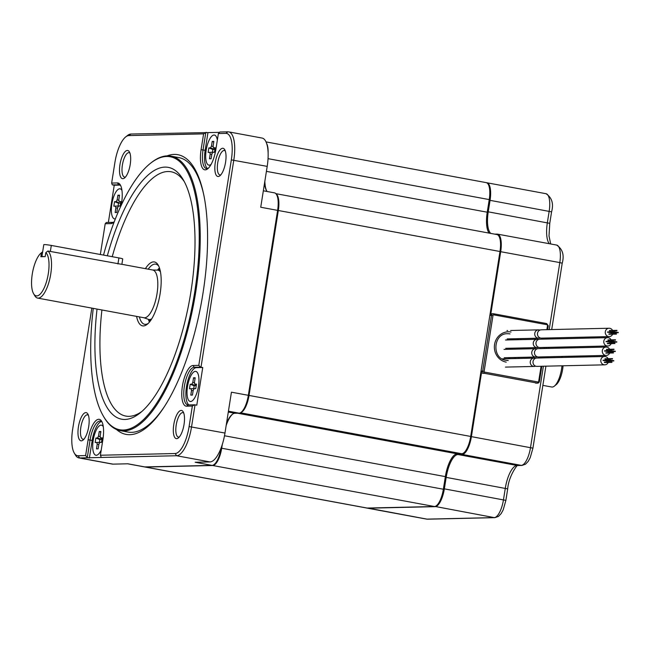 <?xml version="1.0" encoding="UTF-8"?>
<svg xmlns="http://www.w3.org/2000/svg" width="651" height="651" viewBox="0 0 651 651"><rect width="100%" height="100%" fill="white"/><g stroke="black" fill="none" stroke-linecap="round" stroke-linejoin="round"><path stroke-width="0.98" d="M268.122 153.058A17.39 6.119 -79.5 0 0 266.625 143.456M240.667 412.636A17.39 6.119 -79.5 0 0 249.032 395.442L278.327 210.501A17.39 6.119 -79.5 0 0 276.024 193.843M231.658 415.061A22.931 8.072 100.5 0 1 232.757 414.012M144.693 466.922A17.39 6.119 -79.5 0 0 145.043 467.019A17.39 6.119 -79.5 0 0 145.49 467.052L212.755 465.514A17.39 6.119 -79.5 0 0 221.698 448.238L222.292 444.519M145.043 467.019L366.708 508.024A17.39 6.119 -79.5 0 0 367.156 508.057L434.412 506.519A17.39 6.119 -79.5 0 0 443.364 489.235L445.357 476.622L224.489 435.763M275.853 193.656L496.916 234.547A17.39 6.119 -79.5 0 1 499.984 251.506L470.697 436.447A17.39 6.119 -79.5 0 1 461.746 453.731L457.157 453.828A22.931 8.072 -79.5 0 0 445.357 476.622M266.015 141.902L486.167 182.622A17.39 6.119 -79.5 0 1 489.243 199.588L487.241 212.202A22.931 8.072 -79.5 0 0 489.113 233.099M511.613 338.805A149.844 52.723 100.5 0 1 511.474 339.855M510.262 348.22A149.844 52.723 100.5 0 1 510.099 349.27M508.691 357.643A149.844 52.723 100.5 0 1 508.504 358.693M539.891 330.09A4.166 3.89 88.7 0 0 534.772 333.312A4.166 3.89 88.7 0 0 540.061 337.893M612.583 330.448A4.166 3.89 88.7 0 0 609.059 328.242L541.25 329.797A4.166 3.89 88.7 0 0 537.514 333.255A4.166 3.89 88.7 0 0 541.445 338.129L609.246 336.575A4.166 3.89 88.7 0 0 612.664 334.215M612.803 333.857A4.166 3.89 88.7 0 0 613.022 332.832M613.006 331.815A4.166 3.89 88.7 0 0 612.737 330.798M609.059 328.242A4.166 3.89 88.7 0 0 605.316 331.701A4.166 3.89 88.7 0 0 609.246 336.575M538.572 347.308A4.166 3.89 -91.3 0 1 533.283 342.727A4.166 3.89 -91.3 0 1 538.393 339.513M611.175 343.63A4.166 3.89 -91.3 0 1 607.757 345.99L539.948 347.544A4.166 3.89 -91.3 0 1 536.017 342.67A4.166 3.89 -91.3 0 1 539.76 339.212L607.57 337.666A4.166 3.89 -91.3 0 1 611.094 339.871M607.757 345.99A4.166 3.89 -91.3 0 1 603.827 341.116A4.166 3.89 -91.3 0 1 607.57 337.666M611.24 340.213A4.166 3.89 -91.3 0 1 611.509 341.23M611.533 342.247A4.166 3.89 -91.3 0 1 611.313 343.28M537.083 356.724A4.166 3.89 -91.3 0 1 531.786 352.15A4.166 3.89 -91.3 0 1 536.904 348.928M609.686 353.045A4.166 3.89 -91.3 0 1 606.268 355.413L538.458 356.96A4.166 3.89 -91.3 0 1 534.528 352.085A4.166 3.89 -91.3 0 1 538.271 348.627L606.073 347.081A4.166 3.89 -91.3 0 1 609.596 349.286M606.268 355.413A4.166 3.89 -91.3 0 1 602.338 350.531A4.166 3.89 -91.3 0 1 606.073 347.081M609.751 349.628A4.166 3.89 -91.3 0 1 610.02 350.653M610.044 351.662A4.166 3.89 -91.3 0 1 609.824 352.696M535.594 366.139A4.166 3.89 -91.3 0 1 530.296 361.565A4.166 3.89 -91.3 0 1 535.415 358.343M608.197 362.461A4.166 3.89 -91.3 0 1 604.779 364.829L536.969 366.375A4.166 3.89 -91.3 0 1 533.039 361.5A4.166 3.89 -91.3 0 1 536.774 358.042L604.584 356.496A4.166 3.89 -91.3 0 1 608.107 358.701M604.779 364.829A4.166 3.89 -91.3 0 1 600.849 359.954A4.166 3.89 -91.3 0 1 604.584 356.496M608.262 359.043A4.166 3.89 -91.3 0 1 608.53 360.068M608.555 361.077A4.166 3.89 -91.3 0 1 608.335 362.111M481.52 372.738A1.912 1.782 -91.3 0 1 481.048 371.094L489.877 315.353A1.912 1.782 -91.3 0 1 490.83 313.969M218.386 133.536L225.848 133.365A27.139 9.545 100.5 0 1 231.333 159.886L198.791 365.374L193.046 365.504A20.645 7.259 -79.5 0 0 182.426 386.01A20.645 7.259 -79.5 0 0 186.601 406.183L192.346 406.053L194.543 404.792L188.245 404.938A19.115 6.722 100.5 0 1 187.757 404.898A19.115 6.722 100.5 0 1 184.493 385.571A19.115 6.722 100.5 0 1 194.218 367.27L200.996 367.188L233.782 160.195A29.051 10.221 -79.5 0 0 228.656 131.868A29.051 10.221 -79.5 0 0 227.907 131.811L219.892 131.99L218.386 133.536L215.88 149.339A20.645 7.259 -79.5 0 1 207.693 168.812A20.645 7.259 -79.5 0 1 201.086 149.673L203.592 133.878L128.857 135.587L130.916 134.025A29.051 10.221 -79.5 0 0 127.498 135.481L125.667 136.946A27.139 9.545 100.5 0 1 128.857 135.587M130.916 134.025L219.428 132.373M214.163 464.488L214.895 463.903A17.203 6.054 -79.5 0 0 221.722 447.668L221.291 447.538A17.968 6.323 100.5 0 1 214.163 464.488A17.968 6.323 100.5 0 1 212.047 465.384L144.791 466.922A17.968 6.323 100.5 0 1 144.327 466.889L127.661 463.805M222.154 444.942L221.722 447.668M226.166 425.502A23.696 8.341 100.5 0 1 232.578 414.134M241.195 412.262L241.936 411.676A17.203 6.054 -79.5 0 0 248.755 395.45L248.332 395.312A17.968 6.323 100.5 0 1 241.195 412.262A17.968 6.323 100.5 0 1 239.088 413.165L234.905 413.263A22.931 8.072 -79.5 0 0 232.212 414.41A22.931 8.072 -79.5 0 0 226.491 423.443M263.338 190.8L274.453 192.851A17.968 6.323 100.5 0 1 276.545 194.584L277.025 195.39A17.203 6.054 -79.5 0 1 278.05 210.509L248.755 395.45M266.78 191.044A23.696 8.341 100.5 0 1 264.843 181.271M228.656 131.868L262.076 138.053A29.051 10.221 100.5 0 1 267.203 166.379L260.734 207.246L277.619 210.371L248.332 395.312L231.439 392.187L224.969 433.053A29.051 10.221 100.5 0 1 210.021 461.925L195.162 462.259L212.047 465.384M144.791 466.922L127.897 463.797L113.038 464.139A29.051 10.221 100.5 0 1 112.289 464.082L78.861 457.897A29.051 10.221 -79.5 0 0 79.609 457.954L176.6 455.741A29.051 10.221 -79.5 0 0 191.54 426.877L195.031 404.857L196.789 405.182L202.754 367.514L196.325 367.66A19.115 6.722 -79.5 0 0 186.853 384.611A19.115 6.722 -79.5 0 0 188.953 404.922M192.346 406.053L189.099 426.568A27.139 9.545 100.5 0 1 175.135 453.527L100.4 455.236L102.907 439.441A20.645 7.259 -79.5 0 0 101.67 421.295A20.645 7.259 -79.5 0 0 88.113 439.775L85.606 455.578L78.153 455.749A27.139 9.545 100.5 0 1 74.279 453.08A27.139 9.545 100.5 0 1 72.66 429.229L91.84 308.118M100.335 254.5L105.202 223.741L110.947 223.61A20.645 7.259 -79.5 0 0 113.38 222.577A20.645 7.259 -79.5 0 0 114.242 221.779M121.159 205.382A20.645 7.259 -79.5 0 0 120.337 184.957A20.645 7.259 -79.5 0 0 117.392 182.931L118.563 184.697A19.115 6.722 100.5 0 1 119.06 184.738A19.115 6.722 100.5 0 1 120.793 185.861M125.667 136.946A27.139 9.545 100.5 0 0 114.893 162.547L111.646 183.061L117.392 182.931M218.191 176.511A14.338 5.045 -79.5 0 0 219.875 175.794A14.338 5.045 -79.5 0 0 225.392 163.303A14.338 5.045 -79.5 0 0 224.709 149.673A14.338 5.045 -79.5 0 0 222.666 148.265A14.338 5.045 -79.5 0 0 215.294 162.506A14.338 5.045 -79.5 0 0 218.191 176.511M181.149 410.423A14.338 5.045 -79.5 0 0 173.768 424.664A14.338 5.045 -79.5 0 0 176.673 438.668A14.338 5.045 -79.5 0 0 178.358 437.952A14.338 5.045 -79.5 0 0 183.867 425.461A14.338 5.045 -79.5 0 0 183.191 411.831A14.338 5.045 -79.5 0 0 181.149 410.423M85.802 412.604A14.338 5.045 -79.5 0 0 78.429 426.844A14.338 5.045 -79.5 0 0 81.326 440.849A14.338 5.045 -79.5 0 0 83.011 440.133A14.338 5.045 -79.5 0 0 88.528 427.642A14.338 5.045 -79.5 0 0 87.844 414.012A14.338 5.045 -79.5 0 0 85.802 412.604M122.852 178.691A14.338 5.045 -79.5 0 0 124.536 177.975A14.338 5.045 -79.5 0 0 130.045 165.484A14.338 5.045 -79.5 0 0 129.37 151.854A14.338 5.045 -79.5 0 0 127.327 150.446A14.338 5.045 -79.5 0 0 119.947 164.687A14.338 5.045 -79.5 0 0 122.852 178.691M116.472 429.465A142.219 50.037 100.5 0 0 129.801 434.697A142.219 50.037 -79.5 0 0 164.394 406.631A142.219 50.037 -79.5 0 0 203.665 194.332A142.219 50.037 -79.5 0 0 174.191 154.417A142.219 50.037 100.5 0 0 167.087 155.866M103.525 255.094A138.809 48.841 100.5 0 1 150.308 163.434L151.04 162.848A139.574 49.11 100.5 0 1 167.445 155.858A139.574 49.11 100.5 0 1 171.05 156.142A139.574 49.11 100.5 0 1 194.852 297.279A139.574 49.11 100.5 0 1 123.885 430.913A139.574 49.11 100.5 0 1 120.28 430.628L128.019 432.061A139.574 49.11 100.5 0 0 131.624 432.345A139.574 49.11 -79.5 0 0 164.988 405.711M203.885 195.406A139.574 49.11 -79.5 0 0 178.789 157.575L171.05 156.142M120.28 430.628A139.574 49.11 100.5 0 1 103.989 417.21L103.517 416.396A138.809 48.841 100.5 0 1 93.264 308.379M150.308 163.434A138.809 48.841 100.5 0 1 166.623 156.476A138.809 48.841 100.5 0 1 194.706 292.12A138.809 48.841 100.5 0 1 123.299 430.034A138.809 48.841 100.5 0 1 103.517 416.396M97.048 309.079A128.06 45.057 -79.5 0 0 140.03 413.019A128.06 45.057 -79.5 0 0 190.849 292.209A128.06 45.057 -79.5 0 0 183.2 179.652A128.06 45.057 -79.5 0 0 107.342 255.802M101.914 309.974A124.235 43.707 -79.5 0 0 141.877 411.465M184.371 181.767A124.235 43.707 -79.5 0 0 112.224 256.697M136.588 316.394A32.493 11.433 -79.5 0 0 147.232 324.296A32.493 11.433 -79.5 0 0 160.122 293.642A32.493 11.433 -79.5 0 0 158.185 265.079A32.493 11.433 -79.5 0 0 145.425 268.651M158.754 266.186A30.581 10.758 -79.5 0 0 155.801 264.16A30.581 10.758 -79.5 0 0 148.216 269.172M157.566 270.043A30.581 10.758 100.5 0 1 159.454 267.919M139.387 316.907A30.581 10.758 -79.5 0 0 144.677 324.304A30.581 10.758 -79.5 0 0 148.159 323.474M149.429 322.099A30.581 10.758 100.5 0 1 148.428 319.438M149.689 321.773A32.493 11.433 100.5 0 1 149.152 319.836M158.388 269.937A32.493 11.433 100.5 0 1 159.585 268.318M220.835 174.842A12.426 4.37 100.5 0 1 220.25 174.956A12.426 4.37 100.5 0 1 219.932 174.932A12.426 4.37 100.5 0 1 217.808 162.368A12.426 4.37 100.5 0 1 224.131 150.471A12.426 4.37 100.5 0 1 224.449 150.495A12.426 4.37 100.5 0 1 225.262 150.902M179.31 437A12.426 4.37 100.5 0 1 178.732 437.114A12.426 4.37 100.5 0 1 178.407 437.09A12.426 4.37 100.5 0 1 176.291 424.525A12.426 4.37 100.5 0 1 182.606 412.628A12.426 4.37 100.5 0 1 182.931 412.653A12.426 4.37 100.5 0 1 183.745 413.06M83.971 439.181A12.426 4.37 100.5 0 1 83.385 439.295A12.426 4.37 100.5 0 1 83.068 439.262A12.426 4.37 100.5 0 1 80.944 426.706A12.426 4.37 100.5 0 1 87.267 414.809A12.426 4.37 100.5 0 1 87.584 414.833A12.426 4.37 100.5 0 1 88.398 415.24M125.488 177.023A12.426 4.37 100.5 0 1 124.911 177.137A12.426 4.37 100.5 0 1 124.585 177.113A12.426 4.37 100.5 0 1 122.469 164.548A12.426 4.37 100.5 0 1 128.784 152.651A12.426 4.37 100.5 0 1 129.11 152.676A12.426 4.37 100.5 0 1 129.923 153.083M85.606 455.578L87.616 457.775M87.324 457.327L90.066 440.027A19.115 6.722 100.5 0 1 100.392 421.075A19.115 6.722 100.5 0 1 102.134 422.198M101.32 457.458L100.4 455.236M194.543 404.792L195.031 404.857M200.508 367.123L198.791 365.374M200.996 367.188L202.754 367.514M111.646 183.061L112.265 184.843L114.242 185.234L108.351 222.463M112.265 184.843L119.532 184.876M114.128 221.893A19.115 6.722 100.5 0 1 112.599 222.365L106.3 222.504L105.202 223.741M74.279 453.08L75.467 455.106A29.051 10.221 -79.5 0 0 78.861 457.897M101.401 421.514A19.115 6.722 -79.5 0 0 92.182 440.418L89.374 458.101M119.963 185.104L114.242 185.234M206.196 132.308L203.592 133.878M207.954 132.633L205.155 150.316A19.115 6.722 -79.5 0 0 207.514 168.511M208.442 168.129A19.115 6.722 100.5 0 1 206.416 168.56A19.115 6.722 100.5 0 1 203.047 149.925L205.781 132.617M276.545 194.584A17.968 6.323 100.5 0 1 277.619 210.371L278.05 210.509M264.566 183.037A22.931 8.072 -79.5 0 0 266.536 190.662A22.931 8.072 -79.5 0 0 267.113 191.5M561.959 365.805A18.204 6.404 100.5 0 1 561.561 368.962A18.204 6.404 100.5 0 1 554.335 386.141A18.204 6.404 100.5 0 1 551.722 387.011L542.861 385.376M563.05 365.781A16.291 5.729 100.5 0 1 562.635 369.304A16.291 5.729 100.5 0 1 556.166 384.676L554.335 386.141M562.301 356.414A16.291 5.729 100.5 0 1 562.602 357.456M561.683 356.431A18.204 6.404 100.5 0 1 561.862 357.472M42.665 251.799L41.469 252.734A22.362 7.869 -79.5 0 0 41.151 252.979A22.362 7.869 -79.5 0 0 32.55 272.46A22.362 7.869 -79.5 0 0 33.608 293.731L34.796 295.749A24.274 8.544 -79.5 0 0 37.628 298.085L143.912 317.745A24.274 8.544 -79.5 0 0 144.538 317.794A24.274 8.544 -79.5 0 0 156.883 294.553A24.274 8.544 -79.5 0 0 152.741 270.01L121.875 264.306L122.722 258.935A6.071 0.415 9 0 0 118.905 257.934L51.307 245.435L50.347 251.465M121.477 264.29L47.889 251.009A24.274 8.544 -79.5 0 1 50.2 277.033A24.274 8.544 -79.5 0 1 38.254 298.134A24.274 8.544 -79.5 0 1 37.628 298.085M33.608 293.731A22.362 7.869 -79.5 0 0 46.514 281.623A22.362 7.869 -79.5 0 0 45.822 252.637L47.889 251.009M41.469 252.734L40.842 256.714L45.188 256.608L45.822 252.637M454.024 455.358A23.696 8.341 -79.5 0 0 447.091 468.858M486.5 220.762A23.696 8.341 -79.5 0 0 488.624 232.391M367.009 508.057A17.968 6.323 -79.5 0 0 367.4 508.162A17.968 6.323 -79.5 0 0 367.864 508.203L435.12 506.665A17.968 6.323 -79.5 0 0 444.364 488.811L446.187 477.329A22.931 8.072 100.5 0 1 457.987 454.536L462.161 454.439A17.968 6.323 -79.5 0 0 471.405 436.593L481.781 371.078M490.61 315.336L500.7 251.652A17.968 6.323 -79.5 0 0 497.527 234.132A17.968 6.323 -79.5 0 0 497.063 234.1L494.768 234.148M490.813 233.416A22.931 8.072 100.5 0 1 488.242 211.778L490.065 200.288A17.968 6.323 -79.5 0 0 486.891 182.768A17.968 6.323 -79.5 0 0 486.557 182.736M217.353 140.079A15.29 5.379 -79.5 0 0 214.431 135.058A15.29 5.379 -79.5 0 0 214.041 135.026A15.29 5.379 100.5 0 0 206.261 149.665A15.29 5.379 100.5 0 0 208.873 165.126A15.29 5.379 100.5 0 0 209.264 165.159A15.29 5.379 -79.5 0 0 211.144 164.329M210.517 147.867L211.477 146.003L212.202 141.446L213.845 141.405L213.121 145.97L213.504 147.793L215.164 147.761L214.448 152.277L212.787 152.318L211.827 154.173L211.103 158.738L209.459 158.771L210.183 154.214L209.801 152.383L208.141 152.424L208.857 147.899L210.517 147.867L214.496 149.421L212.836 149.461L212.397 152.253L214.203 152.253M215.033 148.542L213.422 147.785L215.042 148.518M214.952 149.055L214.496 149.421M208.857 147.899L212.836 149.461M209.459 158.771L211.103 158.706M208.141 152.424L212.397 152.253M212.202 141.446L213.748 142.048M121.957 190.377A15.29 5.379 -79.5 0 0 120.118 188.823A15.29 5.379 -79.5 0 0 111.858 203.983A15.29 5.379 100.5 0 0 114.56 218.891L115.089 218.988M115.373 218.866A15.29 5.379 100.5 0 1 114.56 218.891M115.87 207.978L115.487 206.147L113.827 206.188L114.543 201.672L116.204 201.631L117.164 199.776L117.888 195.21L119.532 195.17L118.807 199.735L119.19 201.558L120.85 201.525L120.134 206.041L118.474 206.082L117.514 207.938L116.789 212.503L115.146 212.535L115.87 207.978L117.514 207.913M120.638 202.827L118.523 203.226L118.083 206.017L119.89 206.017M115.146 212.535L116.789 212.47M114.543 201.672L118.523 203.226M117.888 195.21L119.434 195.813M113.827 206.188L118.083 206.017M103.289 426.714A15.29 5.379 100.5 0 0 101.458 425.16A15.29 5.379 100.5 0 0 101.06 425.127A15.29 5.379 -79.5 0 0 93.288 439.767A15.29 5.379 -79.5 0 0 95.892 455.228A15.29 5.379 -79.5 0 0 96.291 455.261A15.29 5.379 100.5 0 0 101.231 450.012M99.806 442.42L98.846 444.275L98.122 448.84L96.478 448.881L97.202 444.316L96.828 442.493L95.168 442.525L95.884 438.009L97.544 437.968L98.504 436.113L99.229 431.548L100.872 431.515L100.148 436.072L100.523 437.903L102.183 437.863L101.466 442.387L99.806 442.42M100.417 437.879L102.061 438.628M101.979 439.165L99.863 439.571L99.416 442.355L101.231 442.363M96.478 448.881L98.13 448.816M95.168 442.525L99.416 442.355M95.884 438.009L99.863 439.571M99.229 431.548L100.767 432.158M195.772 371.395A15.29 5.379 100.5 0 0 187.512 386.556A15.29 5.379 -79.5 0 0 190.206 401.464A15.29 5.379 -79.5 0 0 198.465 386.303A15.29 5.379 100.5 0 0 195.772 371.395L196.301 371.493M194.462 382.308L194.836 384.139L196.496 384.098L195.78 388.614L194.12 388.655L193.16 390.51L192.444 395.076L190.8 395.108L191.516 390.551L191.142 388.72L189.482 388.761L190.198 384.245L191.858 384.204L192.818 382.349L193.542 377.783L195.186 377.751L194.462 382.308M194.73 384.114L196.374 384.855M196.293 385.4L194.177 385.799L193.729 388.59L195.544 388.598M190.8 395.108L192.444 395.043M189.482 388.761L193.729 388.59M190.198 384.245L194.177 385.799M193.542 377.783L195.08 378.394M512.524 348.171A97.479 34.3 100.5 0 1 512.378 349.221M41.957 256.681A6.119 0.423 9 0 1 41.9 256.616A6.119 0.423 9 0 1 44.081 256.632M41.9 256.616L43.796 244.654A6.119 0.423 9 0 1 51.307 245.435M367.156 508.057L145.49 467.052M434.412 506.519L212.755 465.514M443.364 489.235L221.698 448.238M457.157 453.828L237.501 413.198M461.746 453.731L240.414 412.783M470.697 436.447L249.032 395.442M499.984 251.506L278.327 210.501M487.241 212.202L266.414 171.359M489.243 199.588L268.041 158.665M546.873 329.666L547.524 325.59A0.765 0.716 88.7 0 0 546.938 324.703L493.808 314.872A0.765 0.716 88.7 0 0 492.986 315.499L484.157 371.241A0.765 0.716 88.7 0 0 484.743 372.128L537.872 381.958A0.765 0.716 88.7 0 0 538.694 381.331L541.079 366.285M542.405 357.92L542.568 356.862M543.894 348.497L544.057 347.447M545.383 339.081L545.554 338.032M506.242 362.151A15.29 14.273 -91.3 0 1 494.557 344.477A15.29 14.273 -91.3 0 1 511.011 332.018M520.483 338.601A15.29 14.273 -91.3 0 1 521.077 339.635M522.883 347.935A15.29 14.273 -91.3 0 1 522.794 348.985M519.189 357.399A15.29 14.273 -91.3 0 1 518.188 358.473M493.637 313.766L546.71 323.58L546.938 324.703M548.166 325.793L547.524 325.59M547.629 329.65L548.248 325.777L546.734 323.588L493.58 313.758A1.912 1.782 88.7 0 0 491.521 315.312L482.692 371.062A1.912 1.782 88.7 0 0 484.149 373.267L537.278 383.097A1.912 1.782 88.7 0 0 539.337 381.535L538.694 381.331M491.595 313.766L493.604 313.758L493.808 314.872M489.877 315.353L492.986 315.499M481.048 371.094L484.157 371.241M482.505 373.308L484.149 373.267L484.743 372.128M535.635 383.13L537.278 383.097L537.872 381.958M508.667 358.685A13.378 12.491 88.7 0 0 510.099 357.611M514.55 349.172A13.378 12.491 88.7 0 0 514.656 348.122M512.573 339.83A13.378 12.491 88.7 0 0 511.865 338.805M517.618 338.675A13.378 12.491 -91.3 0 1 518.326 339.7M520.409 347.992A13.378 12.491 -91.3 0 1 520.304 349.042M515.852 357.472A13.378 12.491 -91.3 0 1 514.42 358.555M510.026 333.914A13.378 12.491 -91.3 0 0 507.634 333.719C493.206 333.052 491.481 358.587 505.9 360.28L508.244 360.475A13.378 12.491 -91.3 0 1 505.949 360.296M267.203 166.379L231.333 159.886M225.848 133.365L227.907 131.811M78.153 455.749L79.609 457.954L113.038 464.139M88.113 439.775L92.182 440.418M175.135 453.527L176.6 455.741L210.021 461.925M189.099 426.568L224.969 433.053M186.601 406.183L188.245 404.938M193.046 365.504L194.218 367.27L196.325 367.66M110.947 223.61L112.599 222.365M228.298 412.034L234.905 413.263M228.428 411.196L239.088 413.165M201.086 149.673L205.155 150.316M160.447 271.866A25.088 8.829 100.5 0 0 157.339 270.1A25.088 8.829 -79.5 0 0 156.964 270.124L159.983 269.726M143.912 317.745L147.899 319.153A25.088 8.829 -79.5 0 0 149.502 319.543A25.088 8.829 100.5 0 0 151.773 318.77M511.157 349.245A97.097 34.161 -79.5 0 0 511.304 348.195M499.976 251.563L559.803 262.589L549.192 329.618M547.865 337.983L547.703 339.033M546.376 347.398L546.205 348.448M544.887 356.813L544.716 357.863M543.39 366.228L530.516 447.53A17.968 6.323 100.5 0 1 521.272 465.375L517.097 465.473A22.931 8.072 -79.5 0 0 505.298 488.258L503.475 499.748A17.968 6.323 100.5 0 1 494.231 517.602L426.975 519.132A17.968 6.323 100.5 0 1 426.511 519.099L427.658 519.189A3.825 3.572 -91.3 0 1 426.975 519.132L367.758 508.04M470.689 436.504L532.925 448.157L530.223 457.669L528.189 461.38L525.512 464.196L521.956 465.432A3.825 3.572 -91.3 0 1 521.272 465.375L462.161 454.439L461.689 453.731M562.212 263.216L559.803 262.589A17.968 6.323 100.5 0 0 556.638 245.069C562.586 249.007 564.441 255.054 562.212 263.216L551.706 329.552M521.956 465.432L517.781 465.53A3.825 3.572 -91.3 0 1 517.097 465.473L457.987 454.536L457.515 453.82M517.797 465.522C518.595 462.902 508.667 475.417 507.699 488.893L445.268 477.207M507.699 488.893L505.884 500.375L443.445 488.698M505.884 500.375L503.182 509.896L501.156 513.606L498.471 516.414L494.915 517.651A3.825 3.572 -91.3 0 1 494.231 517.602L434.974 506.437M486.891 182.768L546.002 193.705A17.968 6.323 100.5 0 1 549.175 211.225L547.353 222.715A22.931 8.072 -79.5 0 0 549.298 243.71M546.002 193.705C551.95 197.644 553.806 203.698 551.576 211.852L489.145 200.174M551.576 211.852L549.761 223.342L487.322 211.665M496.558 234.482L497.063 234.1M211.477 146.003L213.056 146.63M210.183 154.214L211.827 154.149M209.801 152.383L214.057 152.212M115.487 206.147L119.743 205.985M116.204 201.631L120.183 203.193M117.164 199.776L118.742 200.394M97.202 444.316L98.854 444.251M96.828 442.493L101.076 442.322M97.544 437.968L101.515 439.531M98.504 436.113L100.083 436.731M194.12 388.655L195.788 388.582L194.12 388.655M191.516 390.551L193.168 390.486M191.142 388.72L195.39 388.557M191.858 384.204L195.837 385.766M192.818 382.349L194.397 382.967M117.945 263.972L118.905 257.934M507.007 330.578L507.601 330.562M510.62 330.496L538.507 329.862M507.194 338.911L538.702 338.186M609.434 330.871L616.961 330.7M609.426 330.521L616.953 330.35M610.76 332.881L618.295 332.71M616.757 332.392L618.287 332.36M608.888 334.297L616.424 334.126M608.88 333.947L616.416 333.776M607.554 332.287L615.089 332.116M607.554 331.945L615.081 331.766M609.157 332.588L616.692 332.409M615.154 332.1L616.684 332.067M537.018 339.277L505.51 339.993M537.213 347.601L505.705 348.326M607.936 340.286L615.472 340.115M607.928 339.936L615.464 339.765M607.399 343.712L614.926 343.541M607.391 343.37L614.918 343.199M609.271 342.296L616.806 342.125M615.268 341.816L616.798 341.775M606.065 341.702L613.6 341.531M606.057 341.36L613.592 341.189M607.668 342.003L615.203 341.832M613.665 341.515L615.195 341.482M535.529 348.692L504.02 349.408M535.716 357.025L504.208 357.741M606.447 349.701L613.983 349.53M606.439 349.359L613.974 349.18M605.902 353.135L613.437 352.956M605.894 352.785L613.429 352.614M607.774 351.711L615.309 351.54M613.779 351.231L615.301 351.19M604.576 351.125L612.111 350.946M604.567 350.775L612.103 350.604M606.179 351.418L613.714 351.247M612.176 350.93L613.706 350.897M534.04 358.107L502.531 358.831M534.227 366.44L505.453 367.099M604.958 359.124L612.493 358.945M604.95 358.774L612.485 358.603M604.413 362.55L611.948 362.379M604.405 362.2L611.94 362.029M606.284 361.134L613.82 360.955M612.282 360.646L613.812 360.613M604.681 360.833L612.217 360.662M610.687 360.353L612.209 360.312M603.086 360.54L610.622 360.369M603.078 360.19L610.614 360.019M535.976 383.162L537.62 383.122L539.419 381.519L541.827 366.261M543.154 357.895L543.325 356.846M544.651 348.48L544.814 347.431M546.14 339.065L546.303 338.015M508.602 358.685L510.018 357.611M514.428 349.172L514.526 348.122M512.467 339.838L511.767 338.805M147.899 319.153L150.576 320.601M152.741 270.01L156.964 270.124M41.151 252.979L42.665 251.766M550.38 337.918L550.217 338.976M548.891 347.341L548.72 348.391M547.393 356.756L547.231 357.806M545.904 366.171L532.925 448.157M494.915 517.651L427.658 519.189M549.761 223.342L549.013 235.914L550.681 243.962M497.527 234.132L556.638 245.069M367.4 508.162L426.511 519.099M214.431 135.058L214.96 135.156M208.873 165.126L209.402 165.224M120.118 188.823L120.647 188.92M95.892 455.228L96.421 455.326M101.458 425.16L101.987 425.258M100.449 437.895L102.061 438.652M190.206 401.464L190.735 401.561M194.763 384.131L196.374 384.887"/></g></svg>
